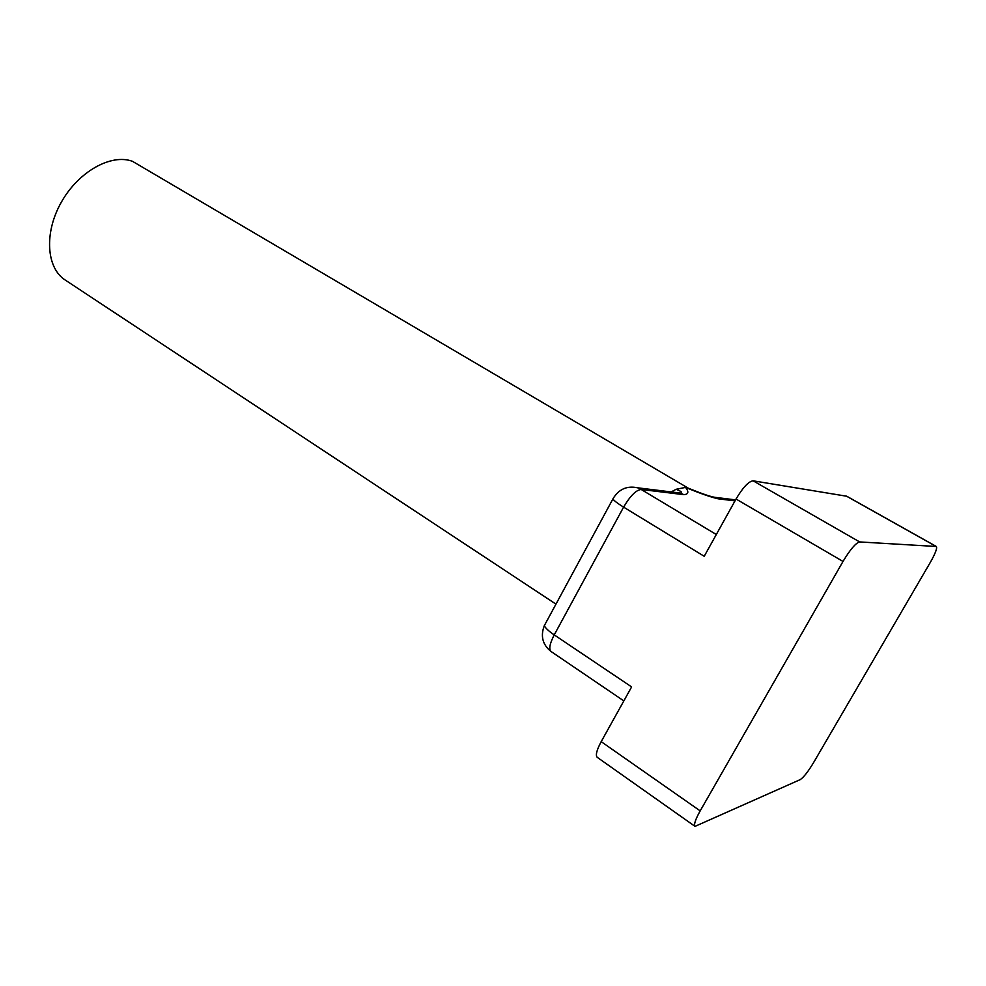 <?xml version="1.0" encoding="UTF-8"?>
<svg xmlns="http://www.w3.org/2000/svg" width="986" height="986" viewBox="0 0 986 986"><rect width="100%" height="100%" fill="white"/><g stroke="black" fill="none" stroke-linecap="round" stroke-linejoin="round"><path stroke-width="1.48" d="M555.968 604.135L65.224 280.049C46.367 268.044 43.914 232.795 61.329 202.192C78.523 171.49 111.196 153.385 132.506 161.334L688.364 488.23M671.146 491.94L676.137 489.29L685.566 487.392L688.216 488.169M716.304 534.523L641.183 489.475L683.828 494.652C688.499 494.331 689.078 491.915 685.566 487.392C699.777 493.308 710.647 497.104 718.165 498.817L735.014 500.863M710.758 496.451L718.165 498.817M683.828 494.652L680.488 493.086L672.92 492.162M695.019 826.367C693.663 824.69 695.376 819.539 700.183 810.886L843.018 561.441C850.24 549.436 855.786 542.929 859.644 541.93L936.343 546.49C937.378 548.142 935.369 553.454 930.303 562.414L813.623 762.523C808.064 771.73 803.59 777.436 800.213 779.63L695.019 826.367L597.22 757.322C595.359 755.325 596.69 750.112 601.189 741.657L631.619 686.909L554.231 634.898C549.744 643.611 548.672 649.133 551.014 651.475C542.596 644.733 540.353 636.13 544.297 625.691L545.702 623.103M676.137 489.29L679.773 490.892C681.708 491.94 681.942 492.667 680.488 493.086L637.646 487.811L641.183 489.475C636.056 490.03 630.19 495.921 623.596 507.137L704.214 556.289L736.037 499.027C742.926 487.417 748.633 481.341 753.131 480.823L846.764 496.241L936.343 546.49M637.646 487.811C626.886 485.494 618.616 489.229 612.861 499.015C614.364 500.95 617.951 503.649 623.596 507.137L554.231 634.898C548.808 631.2 545.505 628.131 544.297 625.691L613.76 497.363M601.189 741.657L700.183 810.886M736.037 499.027L843.018 561.441M753.131 480.823L859.644 541.93M846.444 496.131L936.084 546.417M687.094 487.725C688.746 488.206 706.925 496.131 714.973 497.338L735.556 499.877M623.83 700.91L551.014 651.475"/></g></svg>
